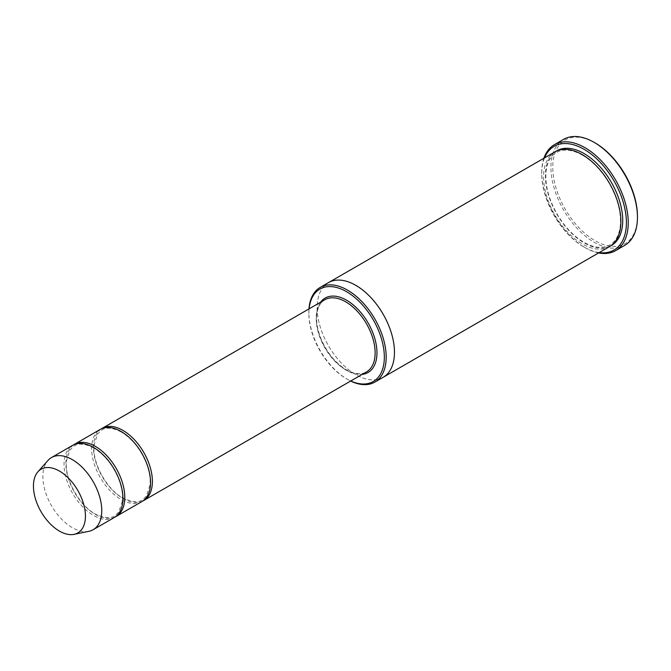<?xml version="1.0" encoding="UTF-8"?>
<svg xmlns="http://www.w3.org/2000/svg" width="671" height="671" viewBox="0 0 671 671"><rect width="100%" height="100%" fill="white"/><g stroke="black" fill="none" stroke-linecap="round" stroke-linejoin="round"><path stroke-width="0.5" stroke-dasharray="3.35 2.52" d="M73.6 444.856A41.652 24.047 -120 0 0 68.375 478.507A41.652 24.047 -120 0 0 95.332 514.372A41.652 24.047 -120 0 0 115.211 516.93M141.925 501.556A41.652 24.047 60 0 1 100.273 477.509A41.652 24.047 60 0 1 100.273 429.406M309.096 308.845A53.37 30.807 -120 0 0 308.861 313.5A53.37 30.807 -120 0 0 346.597 378.863A53.37 30.807 -120 0 0 350.748 380.994M308.987 308.903A54.67 31.562 -120 0 0 308.861 312.443A54.67 31.562 -120 0 0 347.519 379.392L346.597 378.863L347.519 379.392A54.67 31.562 -120 0 0 350.639 381.053M383.141 377.32A54.67 31.562 60 0 1 328.471 345.758A54.67 31.562 60 0 1 328.471 282.634M382.948 377.429A54.67 31.562 60 0 1 328.471 345.758A54.67 31.562 60 0 1 328.278 282.743M609.562 246.601A54.67 31.562 60 0 1 554.892 215.03A54.67 31.562 60 0 1 554.892 151.906M637.45 216.255A59.878 34.573 60 0 1 595.11 240.704A59.878 34.573 60 0 1 552.77 167.373A59.878 34.573 60 0 1 595.11 142.923M101.212 428.912A41.652 24.047 -120 0 0 95.987 462.562A41.652 24.047 -120 0 0 122.944 498.427A41.652 24.047 -120 0 0 142.822 500.985M114.313 517.492A41.652 24.047 60 0 1 72.661 493.445A41.652 24.047 60 0 1 72.661 445.351M88.824 531.34A41.652 24.047 60 0 1 51.491 505.666A41.652 24.047 60 0 1 47.926 460.507M544.525 157.895A59.878 34.573 -120 0 0 541.723 173.747A59.878 34.573 -120 0 0 584.064 247.079A59.878 34.573 -120 0 0 599.186 252.581M543.921 158.239A61.178 35.32 -120 0 0 541.723 172.682A61.178 35.32 -120 0 0 584.986 247.607L584.064 247.079L584.986 247.607A61.178 35.32 -120 0 0 598.591 252.933M624.776 245.326A61.178 35.32 60 0 1 563.598 210.006A61.178 35.32 60 0 1 563.598 139.367M320.528 302.244A42.952 24.802 -120 0 0 320.184 337.345A42.952 24.802 -120 0 0 346.597 370.358A42.952 24.802 -120 0 0 362.181 374.393M610.467 246.039A54.67 31.562 60 0 1 556.729 213.974A54.67 31.562 60 0 1 555.823 151.403M345.682 369.83A41.652 24.047 -120 0 0 366.509 371.893C361.107 374.921 354.38 374.208 346.328 369.763C335.584 363.196 327.188 352.971 321.149 339.09C317.66 330.509 316.184 322.592 316.729 315.328C317.467 307.687 320.176 302.495 324.856 299.744A41.652 24.047 -120 0 0 318.465 333.126A41.652 24.047 -120 0 0 345.682 369.83M582.495 155.211C575.844 151.42 569.713 149.75 564.093 150.187C558.465 150.681 554.02 153.214 550.748 157.802C548.031 161.669 546.42 166.668 545.926 172.808C545.162 186.303 549.138 200.503 557.853 215.399C566.139 228.811 575.802 238.289 586.831 243.841C592.493 246.551 597.718 247.683 602.499 247.23C607.943 246.676 612.271 244.177 615.475 239.732C618.36 235.68 620.004 230.379 620.423 223.829C620.96 210.375 616.892 196.326 608.22 181.682C600.872 169.83 592.292 161.006 582.495 155.211M308.861 313.5L308.861 312.443M541.723 173.747L541.723 172.682M93.755 448.01C82.088 441.862 76.2 444.613 74.171 445.98L69.977 449.889L66.362 461.17C64.517 481.057 81.677 508.433 97.345 514.992C112.141 520.537 114.682 516.142 118.792 511.956L122.441 500.834C122.978 493.797 121.56 486.114 118.188 477.794C112.334 464.315 104.19 454.384 93.755 448.01M121.367 432.065C109.7 425.917 103.812 428.677 101.782 430.044L97.589 433.952L93.974 445.234C92.128 465.112 109.289 492.497 124.965 499.048C139.753 504.592 142.294 500.197 146.404 496.02L150.052 484.89C150.589 477.853 149.172 470.178 145.8 461.849C139.945 448.371 131.801 438.448 121.367 432.065"/><path stroke-width="1.01" d="M115.211 516.93A41.652 24.047 -120 0 0 116.158 516.435A41.652 24.047 -120 0 0 122.541 483.053A41.652 24.047 -120 0 0 95.332 446.349A41.652 24.047 -120 0 0 74.506 444.286A41.652 24.047 -120 0 0 73.6 444.856M74.506 444.286L100.273 429.406A41.652 24.047 60 0 1 121.099 431.47A41.652 24.047 60 0 1 148.308 468.173A41.652 24.047 60 0 1 141.925 501.556L116.158 516.435M350.748 380.994A53.37 30.807 -120 0 0 384.307 355.462A53.37 30.807 -120 0 0 347.989 292.548A53.37 30.807 -120 0 0 309.096 308.845M328.278 282.743A54.67 31.562 60 0 1 328.471 282.634A54.67 31.562 60 0 1 355.806 285.343A54.67 31.562 60 0 1 391.52 333.512A54.67 31.562 60 0 1 383.141 377.32A54.67 31.562 60 0 1 382.948 377.429M383.141 377.32L609.562 246.601A54.67 31.562 60 0 0 617.941 202.793A54.67 31.562 60 0 0 582.227 154.615A54.67 31.562 60 0 0 554.892 151.906L328.471 282.634A54.67 31.562 60 0 1 355.806 285.334A54.67 31.562 60 0 1 391.52 333.512A54.67 31.562 60 0 1 383.141 377.32L374.854 382.101A54.67 31.562 -120 0 0 383.233 338.293A54.67 31.562 -120 0 0 347.519 290.124A54.67 31.562 -120 0 0 320.184 287.414A54.67 31.562 -120 0 0 308.987 308.903M350.639 381.053A54.67 31.562 -120 0 0 374.854 382.101M554.397 144.676L563.598 139.367A61.178 35.32 60 0 1 594.187 142.395L595.11 142.923A59.878 34.573 60 0 1 637.45 216.255L637.45 217.32A61.178 35.32 60 0 1 624.776 245.326L615.575 250.644A61.178 35.32 -120 0 0 624.953 201.619A61.178 35.32 -120 0 0 584.986 147.704A61.178 35.32 -120 0 0 554.397 144.676A61.178 35.32 -120 0 0 543.921 158.239M142.822 500.985A41.652 24.047 -120 0 0 143.77 500.491A41.652 24.047 -120 0 0 150.153 467.117A41.652 24.047 -120 0 0 122.944 430.405A41.652 24.047 -120 0 0 102.118 428.35A41.652 24.047 -120 0 0 101.212 428.912M37.895 471.83L47.926 460.507A41.652 24.047 60 0 1 51.491 457.572L72.661 445.351A41.652 24.047 60 0 1 93.487 447.414A41.652 24.047 60 0 1 120.696 484.118A41.652 24.047 60 0 1 114.313 517.492L93.143 529.721A41.652 24.047 60 0 1 88.824 531.34L74.003 534.359A36.771 21.229 60 0 1 41.048 511.696A36.771 21.229 60 0 1 37.895 471.83A36.771 21.229 60 0 1 59.434 471.059A36.771 21.229 60 0 1 84.294 506.639A36.771 21.229 60 0 1 74.003 534.359M51.491 457.572A41.652 24.047 60 0 1 72.317 459.635A41.652 24.047 60 0 1 99.526 496.339A41.652 24.047 60 0 1 93.143 529.721M599.186 252.581A59.878 34.573 -120 0 0 614.007 180.902A59.878 34.573 -120 0 0 544.525 157.895M598.591 252.933A61.178 35.32 -120 0 0 615.575 250.644M595.11 142.923L594.187 142.395A61.178 35.32 60 0 1 637.45 217.32M362.181 374.393A42.952 24.802 -120 0 0 368.077 322.894A42.952 24.802 -120 0 0 320.528 302.244M555.823 151.403A54.67 31.562 60 0 1 584.064 153.55A54.67 31.562 60 0 1 620.021 202.567A54.67 31.562 60 0 1 610.467 246.039M143.77 500.491L366.509 371.893A41.652 24.047 -120 0 0 366.509 323.799A41.652 24.047 -120 0 0 324.856 299.744L102.118 428.35M328.471 282.634L320.184 287.414"/></g></svg>
